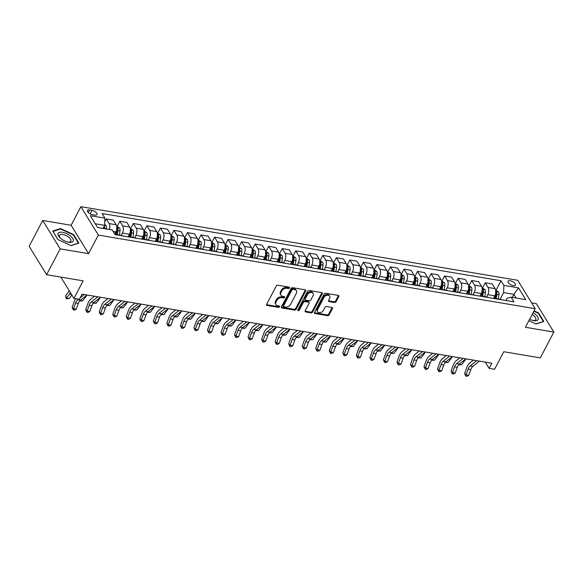 <?xml version="1.0" encoding="UTF-8"?>
<svg xmlns="http://www.w3.org/2000/svg" width="583" height="583" viewBox="0 0 583 583"><rect width="100%" height="100%" fill="white"/><g stroke="black" fill="none" stroke-linecap="round" stroke-linejoin="round"><path stroke-width="0.87" d="M289.489 287.936A0.896 0.641 148.4 0 0 289.117 287.106L277.821 285.204A1.275 0.918 148.4 0 0 276.233 286.034L266.65 304.282A1.275 0.918 148.4 0 0 267.182 305.477L278.47 307.379A0.896 0.641 148.4 0 0 279.221 305.958L277.756 305.711A4.081 2.944 148.4 0 1 275.985 304.61A4.081 2.944 148.4 0 1 276.058 301.892L276.859 300.376A4.081 2.944 148.4 0 1 281.961 297.702L283.418 297.949A0.896 0.641 148.4 0 0 284.169 296.528L282.704 296.288A4.081 2.944 148.4 0 1 280.933 295.18A4.081 2.944 148.4 0 1 281.006 292.469L281.808 290.946A4.081 2.944 148.4 0 1 286.909 288.279L288.374 288.527A0.896 0.641 148.4 0 0 289.489 287.936M280.933 295.18L280.459 294.415A4.081 2.944 148.4 0 1 280.532 291.704L281.334 290.181A4.081 2.944 148.4 0 1 286.435 287.514L287.9 287.754A0.896 0.641 148.4 0 0 289.051 287.091M266.533 304.661A1.275 0.918 148.4 0 0 266.708 304.705L278.004 306.607A0.896 0.641 148.4 0 0 279.155 305.944M275.985 304.61L275.511 303.838A4.081 2.944 148.4 0 1 275.584 301.127L276.386 299.611A4.081 2.944 148.4 0 1 281.487 296.936L282.952 297.184A0.896 0.641 148.4 0 0 284.103 296.521M510.242 280.758A4.161 1.836 27.7 0 0 508.07 281.276A4.161 1.836 27.7 0 0 509.338 283.797A4.161 1.836 27.7 0 0 513.266 285.67A4.161 1.836 27.7 0 0 515.438 285.145A4.161 1.836 27.7 0 0 514.17 282.631A4.161 1.836 27.7 0 0 510.242 280.758M334.489 302.526A1.275 0.918 148.4 0 0 336.078 301.695L338.767 296.579A1.275 0.918 148.4 0 0 338.235 295.384L325.7 293.271A1.275 0.918 148.4 0 0 324.104 294.102L314.521 312.35A1.275 0.918 148.4 0 0 315.053 313.545L327.595 315.658A1.275 0.918 148.4 0 0 329.191 314.82L332.434 308.64A1.275 0.918 148.4 0 0 331.902 307.445L326.538 306.541A1.275 0.918 148.4 0 0 324.942 307.372L323.332 310.44A3.411 2.456 148.4 0 1 320.417 312.619A3.411 2.456 148.4 0 1 317.582 311.752A3.411 2.456 148.4 0 1 317.648 309.486L323.951 297.476A3.411 2.456 148.4 0 1 326.874 295.297A3.411 2.456 148.4 0 1 329.701 296.164A3.411 2.456 148.4 0 1 329.643 298.43L328.586 300.434A1.275 0.918 148.4 0 0 329.118 301.622L334.489 302.526L334.015 301.761A1.275 0.918 148.4 0 0 335.611 300.93L338.293 295.807A1.275 0.918 148.4 0 0 338.417 295.428M60.173 248.875L88.587 253.663L71.126 225.264L42.705 220.476L60.173 248.875L46.618 274.695L83.158 280.853L73.939 298.409L79.354 299.319L82.065 294.153L491.841 363.216L489.13 368.376L494.537 369.287L503.756 351.731L540.295 357.889L553.85 332.077L536.382 303.677L531.609 302.869M88.587 253.663L98.345 235.08L535.187 308.699L525.429 327.282L553.85 332.077M305.718 291.004A1.275 0.918 148.4 0 0 305.186 289.817L292.651 287.703A1.275 0.918 148.4 0 0 291.055 288.534L281.472 306.782A1.275 0.918 148.4 0 0 282.004 307.97L294.546 310.083A1.275 0.918 148.4 0 0 296.142 309.252L305.718 291.004L305.244 290.239A1.275 0.918 148.4 0 0 305.368 289.86M309.172 290.487L321.714 292.6A1.275 0.918 148.4 0 1 322.246 293.788L312.663 312.036A1.275 0.918 148.4 0 1 311.067 312.874L305.703 311.963A1.275 0.918 148.4 0 1 305.171 310.775L309.056 303.371A1.275 0.918 148.4 0 0 308.524 302.183L304.967 301.579A1.275 0.918 148.4 0 0 303.371 302.417L299.327 310.12A0.896 0.641 148.4 0 1 297.84 309.872L307.576 291.318A1.275 0.918 148.4 0 1 309.172 290.487M46.618 274.695L29.15 246.296L42.705 220.476M92.508 214.69L94.891 215.091A4.03 1.778 27.7 0 0 96.989 214.588A4.03 1.778 27.7 0 0 95.765 212.146A4.03 1.778 27.7 0 0 91.961 210.332L89.578 209.931A4.03 1.778 27.7 0 0 87.479 210.441A4.03 1.778 27.7 0 0 88.703 212.875A4.03 1.778 27.7 0 0 92.508 214.69M98.345 235.08L80.884 206.681L517.726 280.299L535.187 308.699M496.111 290.108L501.023 280.751L102.069 213.516L104.925 218.159L90.314 215.695L97.58 227.516L112.198 229.979L115.055 234.628L514.002 301.856L511.145 297.213L507.086 298.277L505.92 300.5M501.023 280.751L503.88 285.393L518.491 287.856L525.764 299.677L511.145 297.213M71.126 225.264L80.884 206.681M485.275 362.109L489.13 368.376M60.829 277.085L73.939 298.409M104.925 218.159L104.648 225.359L103.031 228.434M104.648 225.359L95.284 223.785M512.268 297.403L513.878 294.328L503.595 292.593L500.076 299.298M482.578 287.827L485.209 282.806L492.249 283.994L495.105 288.636A5.196 2.784 99.6 0 1 494.821 295.836L493.546 298.27M485.209 282.806L488.066 287.448A5.196 2.784 99.6 0 1 487.789 294.648L486.543 297.017M469.045 285.546L471.676 280.525L478.716 281.713L481.573 286.355A5.196 2.784 99.6 0 1 481.288 293.555L480.013 295.989M471.676 280.525L474.533 285.167A5.196 2.784 99.6 0 1 474.256 292.367L473.01 294.736M455.512 283.265L458.143 278.244L465.183 279.432L468.04 284.074A5.196 2.784 99.6 0 1 467.755 291.274L466.48 293.708M458.143 278.244L461 282.886A5.196 2.784 99.6 0 1 460.723 290.094L459.477 292.455M441.98 280.984L444.61 275.963L451.65 277.151L454.507 281.793A5.196 2.784 99.6 0 1 454.223 288.993L452.947 291.434M444.61 275.963L447.467 280.605A5.196 2.784 99.6 0 1 447.19 287.813L445.944 290.174M428.447 278.703L431.077 273.682L438.117 274.87L440.974 279.512A5.196 2.784 99.6 0 1 440.69 286.712L439.414 289.153M431.077 273.682L433.934 278.324A5.196 2.784 99.6 0 1 433.657 285.532L432.411 287.893M414.914 276.422L417.545 271.401L424.584 272.589L427.441 277.231A5.196 2.784 99.6 0 1 427.157 284.431L425.882 286.872M417.545 271.401L420.401 276.05A5.196 2.784 99.6 0 1 420.124 283.251L418.878 285.612M401.381 274.141L404.012 269.12L411.051 270.308L413.908 274.95A5.196 2.784 99.6 0 1 413.624 282.15L412.349 284.591M404.012 269.12L406.868 273.77A5.196 2.784 99.6 0 1 406.591 280.97L405.345 283.331M387.848 271.86L390.479 266.839L397.519 268.027L400.375 272.669A5.196 2.784 99.6 0 1 400.091 279.869L398.816 282.31M390.479 266.839L393.336 271.489A5.196 2.784 99.6 0 1 393.059 278.689L391.812 281.05M374.315 269.579L376.946 264.558L383.986 265.746L386.842 270.388A5.196 2.784 99.6 0 1 386.558 277.595L385.283 280.029M376.946 264.558L379.803 269.208A5.196 2.784 99.6 0 1 379.526 276.408L378.28 278.769M360.782 267.298L363.413 262.277L370.453 263.465L373.309 268.107A5.196 2.784 99.6 0 1 373.025 275.314L371.75 277.748M363.413 262.277L366.27 266.927A5.196 2.784 99.6 0 1 365.993 274.127L364.747 276.488M347.249 265.017L349.88 260.003L356.92 261.184L359.777 265.826A5.196 2.784 99.6 0 1 359.492 273.033L358.217 275.468M349.88 260.003L352.737 264.646A5.196 2.784 99.6 0 1 352.46 271.846L351.214 274.207M333.716 262.736L336.347 257.722L343.387 258.903L346.244 263.552A5.196 2.784 99.6 0 1 345.959 270.752L344.684 273.187M336.347 257.722L339.204 262.365A5.196 2.784 99.6 0 1 338.927 269.565L337.681 271.926M320.184 260.455L322.814 255.441L329.854 256.622L332.711 261.271A5.196 2.784 99.6 0 1 332.427 268.471L331.151 270.906M322.814 255.441L325.671 260.084A5.196 2.784 99.6 0 1 325.394 267.284L324.148 269.645M306.651 258.174L309.281 253.16L316.321 254.341L319.178 258.99A5.196 2.784 99.6 0 1 318.894 266.191L317.618 268.625M309.281 253.16L312.138 257.803A5.196 2.784 99.6 0 1 311.861 265.003L310.615 267.364M293.111 255.893L295.749 250.879L302.788 252.06L305.645 256.709A5.196 2.784 99.6 0 1 305.361 263.91L304.086 266.344M295.749 250.879L298.605 255.522A5.196 2.784 99.6 0 1 298.328 262.722L297.082 265.083M279.578 253.62L282.216 248.598L289.255 249.779L292.112 254.428A5.196 2.784 99.6 0 1 291.828 261.629L290.553 264.063M282.216 248.598L285.072 253.241A5.196 2.784 99.6 0 1 284.796 260.441L283.549 262.802M266.045 251.339L268.683 246.317L275.723 247.505L278.579 252.148A5.196 2.784 99.6 0 1 278.295 259.348L277.02 261.782M268.683 246.317L271.54 250.96A5.196 2.784 99.6 0 1 271.263 258.16L270.016 260.521M252.512 249.058L255.15 244.037L262.19 245.224L265.046 249.867A5.196 2.784 99.6 0 1 264.762 257.067L263.487 259.501M255.15 244.037L258.007 248.679A5.196 2.784 99.6 0 1 257.73 255.879L256.484 258.24M238.979 246.777L241.617 241.756L248.657 242.943L251.513 247.586A5.196 2.784 99.6 0 1 251.229 254.786L249.954 257.22M241.617 241.756L244.474 246.398A5.196 2.784 99.6 0 1 244.197 253.598L242.951 255.959M225.446 244.496L228.084 239.475L235.124 240.662L237.981 245.305A5.196 2.784 99.6 0 1 237.696 252.505L236.421 254.939M228.084 239.475L230.941 244.117A5.196 2.784 99.6 0 1 230.664 251.317L229.418 253.685M211.913 242.215L214.551 237.194L221.591 238.381L224.448 243.024A5.196 2.784 99.6 0 1 224.164 250.224L222.888 252.658M214.551 237.194L217.408 241.836A5.196 2.784 99.6 0 1 217.131 249.036L215.885 251.404M198.38 239.934L201.018 234.913L208.058 236.1L210.915 240.743A5.196 2.784 99.6 0 1 210.631 247.943L209.355 250.377M201.018 234.913L203.875 239.555A5.196 2.784 99.6 0 1 203.598 246.755L202.352 249.123M184.847 237.653L187.486 232.632L194.525 233.819L197.382 238.462A5.196 2.784 99.6 0 1 197.098 245.662L195.822 248.096M187.486 232.632L190.342 237.274A5.196 2.784 99.6 0 1 190.065 244.474L188.819 246.842M171.315 235.372L173.953 230.351L180.992 231.538L183.849 236.181A5.196 2.784 99.6 0 1 183.565 243.381L182.29 245.815M173.953 230.351L176.809 234.993A5.196 2.784 99.6 0 1 176.532 242.193L175.286 244.561M157.782 233.091L160.42 228.07L167.459 229.257L170.316 233.9A5.196 2.784 99.6 0 1 170.032 241.1L168.757 243.534M160.42 228.07L163.276 232.712A5.196 2.784 99.6 0 1 163 239.919L161.753 242.28M144.249 230.81L146.887 225.789L153.927 226.976L156.783 231.619A5.196 2.784 99.6 0 1 156.499 238.819L155.224 241.26M146.887 225.789L149.744 230.431A5.196 2.784 99.6 0 1 149.467 237.638L148.22 239.999M130.716 228.529L133.354 223.508L140.394 224.695L143.25 229.338A5.196 2.784 99.6 0 1 142.966 236.538L141.691 238.979M133.354 223.508L136.211 228.15A5.196 2.784 99.6 0 1 135.934 235.357L134.688 237.718M117.183 226.248L119.821 221.227L126.861 222.415L129.718 227.057A5.196 2.784 99.6 0 1 129.433 234.257L128.158 236.698M119.821 221.227L122.678 225.876A5.196 2.784 99.6 0 1 122.401 233.076L121.155 235.437M104.787 221.817L106.288 218.946L113.328 220.134L116.185 224.776A5.196 2.784 99.6 0 1 115.9 231.976L114.764 234.155M516.174 298.066L513.878 294.328L518.491 287.856M106.288 218.946L109.145 223.595A5.196 2.784 99.6 0 1 109.4 229.513M114.909 234.395A5.196 2.784 99.6 0 1 115.106 234.417A5.196 2.784 99.6 0 1 115.849 234.76M115.106 234.417L122.146 235.605A5.196 2.784 99.6 0 1 122.889 235.947M127.83 236.778A5.196 2.784 99.6 0 1 128.639 236.698A5.196 2.784 99.6 0 1 129.382 237.041M128.639 236.698L135.679 237.886A5.196 2.784 99.6 0 1 136.422 238.228M141.363 239.059A5.196 2.784 99.6 0 1 142.172 238.979A5.196 2.784 99.6 0 1 142.915 239.321M142.172 238.979L149.212 240.167A5.196 2.784 99.6 0 1 149.955 240.509M154.896 241.34A5.196 2.784 99.6 0 1 155.705 241.26A5.196 2.784 99.6 0 1 156.448 241.602M155.705 241.26L162.744 242.448A5.196 2.784 99.6 0 1 163.488 242.79M168.429 243.621A5.196 2.784 99.6 0 1 169.238 243.541A5.196 2.784 99.6 0 1 169.988 243.883M169.238 243.541L176.277 244.729A5.196 2.784 99.6 0 1 177.021 245.071M181.962 245.902A5.196 2.784 99.6 0 1 182.77 245.822A5.196 2.784 99.6 0 1 183.521 246.164M182.77 245.822L189.81 247.01A5.196 2.784 99.6 0 1 190.554 247.352M195.494 248.183A5.196 2.784 99.6 0 1 196.303 248.103A5.196 2.784 99.6 0 1 197.054 248.445M196.303 248.103L203.343 249.291A5.196 2.784 99.6 0 1 204.086 249.626M209.027 250.464A5.196 2.784 99.6 0 1 209.836 250.384A5.196 2.784 99.6 0 1 210.587 250.726M209.836 250.384L216.876 251.564A5.196 2.784 99.6 0 1 217.619 251.907M222.56 252.745A5.196 2.784 99.6 0 1 223.369 252.665A5.196 2.784 99.6 0 1 224.12 253.007M223.369 252.665L230.409 253.845A5.196 2.784 99.6 0 1 231.152 254.188M236.093 255.026A5.196 2.784 99.6 0 1 236.909 254.946A5.196 2.784 99.6 0 1 237.653 255.288M236.909 254.946L243.942 256.126A5.196 2.784 99.6 0 1 244.685 256.469M249.626 257.307A5.196 2.784 99.6 0 1 250.442 257.227A5.196 2.784 99.6 0 1 251.186 257.569M250.442 257.227L257.475 258.407A5.196 2.784 99.6 0 1 258.218 258.75M263.159 259.588A5.196 2.784 99.6 0 1 263.975 259.508A5.196 2.784 99.6 0 1 264.718 259.85M263.975 259.508L271.008 260.688A5.196 2.784 99.6 0 1 271.751 261.031M276.692 261.862A5.196 2.784 99.6 0 1 277.508 261.789A5.196 2.784 99.6 0 1 278.251 262.124M277.508 261.789L284.54 262.969A5.196 2.784 99.6 0 1 285.284 263.312M290.225 264.143A5.196 2.784 99.6 0 1 291.041 264.063A5.196 2.784 99.6 0 1 291.784 264.405M291.041 264.063L298.073 265.25A5.196 2.784 99.6 0 1 298.817 265.593M303.758 266.424A5.196 2.784 99.6 0 1 304.574 266.344A5.196 2.784 99.6 0 1 305.317 266.686M304.574 266.344L311.606 267.531A5.196 2.784 99.6 0 1 312.35 267.874M317.29 268.705A5.196 2.784 99.6 0 1 318.107 268.625A5.196 2.784 99.6 0 1 318.85 268.967M318.107 268.625L325.139 269.812A5.196 2.784 99.6 0 1 325.882 270.155M330.823 270.986A5.196 2.784 99.6 0 1 331.64 270.906A5.196 2.784 99.6 0 1 332.383 271.248M331.64 270.906L338.672 272.093A5.196 2.784 99.6 0 1 339.415 272.436M344.356 273.267A5.196 2.784 99.6 0 1 345.172 273.187A5.196 2.784 99.6 0 1 345.916 273.529M345.172 273.187L352.205 274.374A5.196 2.784 99.6 0 1 352.948 274.717M357.889 275.548A5.196 2.784 99.6 0 1 358.705 275.468A5.196 2.784 99.6 0 1 359.449 275.81M358.705 275.468L365.738 276.655A5.196 2.784 99.6 0 1 366.481 276.998M371.422 277.829A5.196 2.784 99.6 0 1 372.238 277.748A5.196 2.784 99.6 0 1 372.982 278.091M372.238 277.748L379.271 278.936A5.196 2.784 99.6 0 1 380.014 279.279M384.955 280.11A5.196 2.784 99.6 0 1 385.771 280.029A5.196 2.784 99.6 0 1 386.514 280.372M385.771 280.029L392.804 281.217A5.196 2.784 99.6 0 1 393.547 281.56M398.488 282.391A5.196 2.784 99.6 0 1 399.304 282.31A5.196 2.784 99.6 0 1 400.047 282.653M399.304 282.31L406.336 283.498A5.196 2.784 99.6 0 1 407.08 283.841M412.021 284.672A5.196 2.784 99.6 0 1 412.837 284.591A5.196 2.784 99.6 0 1 413.58 284.934M412.837 284.591L419.869 285.779A5.196 2.784 99.6 0 1 420.613 286.122M425.554 286.953A5.196 2.784 99.6 0 1 426.37 286.872A5.196 2.784 99.6 0 1 427.113 287.215M426.37 286.872L433.402 288.06A5.196 2.784 99.6 0 1 434.146 288.403M439.086 289.234A5.196 2.784 99.6 0 1 439.903 289.153A5.196 2.784 99.6 0 1 440.646 289.496M439.903 289.153L446.935 290.341A5.196 2.784 99.6 0 1 447.678 290.684M452.619 291.515A5.196 2.784 99.6 0 1 453.436 291.434A5.196 2.784 99.6 0 1 454.179 291.777M453.436 291.434L460.468 292.622A5.196 2.784 99.6 0 1 461.211 292.965M466.152 293.796A5.196 2.784 99.6 0 1 466.968 293.715A5.196 2.784 99.6 0 1 467.712 294.058M466.968 293.715L474.001 294.903A5.196 2.784 99.6 0 1 474.744 295.246M479.685 296.077A5.196 2.784 99.6 0 1 480.501 295.996A5.196 2.784 99.6 0 1 481.245 296.339M480.501 295.996L487.534 297.184A5.196 2.784 99.6 0 1 488.277 297.527M493.218 298.358A5.196 2.784 99.6 0 1 494.034 298.277A5.196 2.784 99.6 0 1 494.778 298.62M494.034 298.277L501.067 299.465A5.196 2.784 99.6 0 1 501.81 299.8M503.595 292.593L503.88 285.393M71.039 245.647L78.858 243.133L73.596 234.577L60.523 228.543L52.703 231.057L57.965 239.613L71.039 245.647M528.883 320.708L536.032 324.01L543.852 321.495L538.59 312.94L534.057 310.848M60.209 229.134L60.523 228.543M73.356 235.036L73.596 234.577M538.349 313.406L538.59 312.94M281.356 307.161A1.275 0.918 148.4 0 0 281.531 307.205L294.072 309.318A1.275 0.918 148.4 0 0 295.668 308.487L305.244 290.239M293.074 289.314A0.896 0.641 148.4 0 0 291.959 289.904L283.549 305.915A0.896 0.641 148.4 0 0 283.921 306.753L285.459 307.008A4.081 2.944 148.4 0 0 290.567 304.341L296.31 293.395A4.081 2.944 148.4 0 0 296.39 290.684A4.081 2.944 148.4 0 0 294.612 289.576L293.074 289.314L292.6 288.549A0.896 0.641 148.4 0 0 291.485 289.132L291.959 289.904M283.535 306.512L283.061 305.74A0.896 0.641 148.4 0 1 283.076 305.149L291.485 289.132M296.39 290.684L295.916 289.911A4.081 2.944 148.4 0 0 294.138 288.811L294.612 289.576M292.6 288.549L294.138 288.811M305.055 311.154A1.275 0.918 148.4 0 0 305.23 311.198L310.601 312.102A1.275 0.918 148.4 0 0 312.189 311.271L321.772 293.023A1.275 0.918 148.4 0 0 321.889 292.644M309.085 302.526L308.611 301.761A1.275 0.918 148.4 0 0 308.057 301.411L304.494 300.813A1.275 0.918 148.4 0 0 302.898 301.651L298.853 309.354L299.327 310.12M297.804 309.945A0.896 0.641 148.4 0 0 298.853 309.354M313.086 295.698A3.411 2.456 148.4 0 0 313.151 293.431A3.411 2.456 148.4 0 0 310.324 292.564A3.411 2.456 148.4 0 0 307.401 294.736L305.179 298.97A1.275 0.918 148.4 0 0 305.711 300.165L309.274 300.762A1.275 0.918 148.4 0 0 310.87 299.932L313.086 295.698M313.151 293.431L312.677 292.659A3.411 2.456 148.4 0 0 309.85 291.791A3.411 2.456 148.4 0 0 306.935 293.97L307.401 294.736M305.157 299.815L304.683 299.05A1.275 0.918 148.4 0 1 304.712 298.204L306.935 293.97M328.469 300.813A1.275 0.918 148.4 0 0 328.644 300.857L334.015 301.761M329.701 296.164L329.235 295.399A3.411 2.456 148.4 0 0 326.4 294.524A3.411 2.456 148.4 0 0 323.485 296.703L323.951 297.476M317.582 311.752L317.116 310.979A3.411 2.456 148.4 0 1 317.174 308.713L323.485 296.703M314.405 312.728A1.275 0.918 148.4 0 0 314.58 312.772L327.121 314.886A1.275 0.918 148.4 0 0 328.717 314.055L331.96 307.868A1.275 0.918 148.4 0 0 332.084 307.496M104.678 224.55L106.106 225.759A3.447 1.844 99.6 0 1 106.478 228.653L106.427 229.01M104.372 228.66L104.423 228.31A3.447 1.844 -80.4 0 0 104.335 226.117L104.299 226.015M104.335 226.117L103.555 227.603A1.756 0.94 99.6 0 1 103.526 228.208L103.475 228.514M69.253 290.786A6.5 3.476 99.6 0 1 68.692 291.646L65.595 295.734L66.447 298.175L69.545 294.087A9.743 5.218 -80.4 0 0 70.434 292.702M66.178 298.671L66.447 298.175L69.151 298.634L66.178 298.671L65.595 295.734M69.151 298.634L71.869 295.042M86.991 294.983L80.432 300.223A6.5 3.476 -80.4 0 0 78.362 303.422L76.293 309.179L73.582 308.72L73.407 310.003L72.132 307.423L74.201 301.673A9.743 5.218 99.6 0 1 75.673 298.7M78.472 299.166L77.728 299.764A6.5 3.476 -80.4 0 0 75.652 302.971L73.582 308.72L72.132 307.423M76.293 309.179L74.493 310.185L73.407 310.003M84.28 294.532L80.119 297.855M116.717 226.168L119.639 228.04A3.447 1.844 99.6 0 1 120.011 230.934L119.377 235.138M116.724 229.534A3.447 1.844 99.6 0 1 116.658 230.372L116.024 234.57M117.321 234.789L117.955 230.591A3.447 1.844 -80.4 0 0 117.868 228.398C117.161 227.559 116.731 227.487 116.571 228.179M117.868 228.398L117.088 229.877A1.756 0.94 99.6 0 1 117.059 230.489L116.425 234.643M79.711 300.952L82.684 300.915L85.781 296.827A9.743 5.218 -80.4 0 0 86.852 295.093M80.133 300.485L82.684 300.915M130.249 228.449L133.172 230.321A3.447 1.844 99.6 0 1 133.543 233.215L132.909 237.419M130.257 231.815A3.447 1.844 99.6 0 1 130.191 232.653L129.557 236.851M130.854 237.07L131.488 232.872A3.447 1.844 -80.4 0 0 131.401 230.679C130.694 229.84 130.264 229.768 130.104 230.453M131.401 230.679L130.621 232.158A1.756 0.94 99.6 0 1 130.592 232.77L129.958 236.924M93.244 303.233L96.217 303.196L99.314 299.108A9.743 5.218 -80.4 0 0 100.385 297.374M93.666 302.766L96.217 303.196M143.782 230.73L146.705 232.602A3.447 1.844 99.6 0 1 147.076 235.496L146.442 239.7M143.79 234.096A3.447 1.844 99.6 0 1 143.724 234.934L143.09 239.132M144.387 239.351L145.021 235.153A3.447 1.844 -80.4 0 0 144.934 232.952C144.227 232.121 143.797 232.049 143.637 232.734M144.934 232.952L144.154 234.439A1.756 0.94 99.6 0 1 144.125 235.051L143.491 239.198M107.199 305.047L109.75 305.477L106.776 305.507M109.75 305.477L112.847 301.389A9.743 5.218 -80.4 0 0 113.918 299.655M100.524 297.264L93.965 302.504A6.5 3.476 -80.4 0 0 91.895 305.703L89.826 311.46L87.115 311.001L86.94 312.284L85.665 309.704L87.734 303.954A9.743 5.218 99.6 0 1 90.839 299.152L94.475 296.244M97.813 296.813L91.261 302.045A6.5 3.476 -80.4 0 0 89.184 305.252L87.115 311.001L85.665 309.704M89.826 311.46L88.026 312.466L86.94 312.284M114.057 299.545L107.498 304.785A6.5 3.476 -80.4 0 0 105.428 307.984L103.359 313.741L100.648 313.282L100.473 314.565L99.197 311.985L101.267 306.235A9.743 5.218 99.6 0 1 104.372 301.433L108.008 298.525M111.346 299.094L104.794 304.326A6.5 3.476 -80.4 0 0 102.717 307.533L100.648 313.282L99.197 311.985M103.359 313.741L101.559 314.747L100.473 314.565M127.59 301.826L121.031 307.066A6.5 3.476 -80.4 0 0 118.961 310.265L116.892 316.022L114.181 315.563L114.006 316.846L112.73 314.266L114.8 308.509A9.743 5.218 99.6 0 1 117.904 303.714L121.541 300.806M124.879 301.375L118.327 306.607A6.5 3.476 -80.4 0 0 116.25 309.806L114.181 315.563L112.73 314.266M116.892 316.022L115.091 317.028L114.006 316.846M157.315 233.011L160.238 234.883A3.447 1.844 99.6 0 1 160.609 237.777L159.975 241.981M157.323 236.377A3.447 1.844 99.6 0 1 157.257 237.215L156.623 241.413M157.92 241.632L158.554 237.434A3.447 1.844 -80.4 0 0 158.467 235.233C157.76 234.402 157.33 234.33 157.17 235.015M158.467 235.233L157.687 236.72A1.756 0.94 99.6 0 1 157.658 237.332L157.024 241.479M120.309 307.795L123.283 307.758L126.38 303.67A9.743 5.218 -80.4 0 0 127.451 301.936M120.732 307.328L123.283 307.758M141.122 304.107L134.564 309.347A6.5 3.476 -80.4 0 0 132.494 312.546L130.424 318.303L127.713 317.844L127.539 319.127L126.263 316.547L128.333 310.79A9.743 5.218 99.6 0 1 131.437 305.995L135.074 303.087M138.411 303.648L131.86 308.888A6.5 3.476 -80.4 0 0 129.783 312.087L127.713 317.844L126.263 316.547M130.424 318.303L128.624 319.309L127.539 319.127M70.237 235.831A8.446 3.724 27.7 0 0 59.845 232.296A8.446 3.724 27.7 0 0 60.275 238.046A8.446 3.724 27.7 0 0 61.113 238.768A8.446 3.724 27.7 0 0 68.124 242.171A8.446 3.724 27.7 0 0 73.254 240.976A8.446 3.724 27.7 0 0 70.237 235.831M67.533 242.025A6.398 2.82 27.7 0 0 70.842 241.216A6.398 2.82 27.7 0 0 68.634 237.128A6.398 2.82 27.7 0 0 59.517 235.27A6.398 2.82 27.7 0 0 60.727 238.454M58.045 239.642L53.002 231.451L60.574 229.01L73.247 234.862L78.341 243.147L70.856 245.56M529.619 319.309A8.446 3.724 27.7 0 0 533.117 320.533A8.446 3.724 27.7 0 0 533.729 320.65A8.446 3.724 27.7 0 0 538.335 318.551A8.446 3.724 27.7 0 0 533.066 312.736M532.527 320.388A6.398 2.82 27.7 0 0 535.835 319.579A6.398 2.82 27.7 0 0 532.155 314.485M533.868 311.213L538.24 313.224L543.334 321.51L535.843 323.922M170.848 235.292L173.77 237.164A3.447 1.844 99.6 0 1 174.142 240.058L173.508 244.262M170.855 238.658A3.447 1.844 99.6 0 1 170.79 239.489L170.156 243.694M171.453 243.913L172.087 239.715A3.447 1.844 -80.4 0 0 172 237.514C171.293 236.683 170.863 236.611 170.702 237.296M172 237.514L171.22 239.001A1.756 0.94 99.6 0 1 171.191 239.613L170.557 243.76M134.265 309.609L136.816 310.039L133.85 310.061M136.816 310.039L139.913 305.951A9.743 5.218 -80.4 0 0 140.984 304.217M184.381 237.572L187.303 239.438A3.447 1.844 99.6 0 1 187.675 242.339L187.041 246.543M184.388 240.939A3.447 1.844 99.6 0 1 184.323 241.77L183.689 245.975M184.986 246.194L185.62 241.989A3.447 1.844 -80.4 0 0 185.532 239.795C184.826 238.964 184.396 238.892 184.235 239.577M185.532 239.795L184.753 241.282A1.756 0.94 99.6 0 1 184.724 241.894L184.09 246.041M147.375 312.35L150.348 312.32L153.446 308.232A9.743 5.218 -80.4 0 0 154.517 306.498M147.798 311.89L150.348 312.32M197.914 239.853L200.836 241.719A3.447 1.844 99.6 0 1 201.208 244.62L200.574 248.817M197.921 243.22A3.447 1.844 99.6 0 1 197.856 244.051L197.222 248.256M198.519 248.475L199.153 244.27A3.447 1.844 -80.4 0 0 199.065 242.076C198.358 241.245 197.929 241.173 197.768 241.858M199.065 242.076L198.286 243.563A1.756 0.94 99.6 0 1 198.256 244.175L197.622 248.322M161.331 314.171L163.881 314.601L160.915 314.616M163.881 314.601L166.978 310.513A9.743 5.218 -80.4 0 0 168.05 308.779M211.447 242.134L214.369 244A3.447 1.844 99.6 0 1 214.741 246.901L214.107 251.098M211.454 245.501A3.447 1.844 99.6 0 1 211.389 246.332L210.755 250.537M212.052 250.756L212.686 246.551A3.447 1.844 -80.4 0 0 212.598 244.357C211.891 243.526 211.461 243.454 211.301 244.139M212.598 244.357L211.818 245.844A1.756 0.94 99.6 0 1 211.789 246.456L211.155 250.603M174.864 316.452L177.414 316.882L174.448 316.897M177.414 316.882L180.511 312.794A9.743 5.218 -80.4 0 0 181.583 311.06M224.98 244.415L227.902 246.281A3.447 1.844 99.6 0 1 228.274 249.181L227.64 253.379M224.987 247.782A3.447 1.844 99.6 0 1 224.921 248.613L224.287 252.818M225.585 253.037L226.219 248.832A3.447 1.844 -80.4 0 0 226.131 246.638C225.424 245.807 224.994 245.734 224.834 246.42M226.131 246.638L225.351 248.125A1.756 0.94 99.6 0 1 225.322 248.737L224.688 252.884M187.974 319.192L190.947 319.163L194.044 315.075A9.743 5.218 -80.4 0 0 195.116 313.341M188.396 318.733L190.947 319.163M154.655 306.388L148.097 311.628A6.5 3.476 -80.4 0 0 146.027 314.827L143.957 320.584L141.246 320.125L141.071 321.408L139.796 318.828L141.866 313.071A9.743 5.218 99.6 0 1 144.97 308.276L148.607 305.368M151.944 305.929L145.393 311.169A6.5 3.476 -80.4 0 0 143.316 314.368L141.246 320.125L139.796 318.828M143.957 320.584L142.157 321.59L141.071 321.408M168.188 308.669L161.629 313.909A6.5 3.476 -80.4 0 0 159.56 317.108L157.49 322.865L154.779 322.406L154.604 323.689L153.329 321.109L155.399 315.352A9.743 5.218 99.6 0 1 158.503 310.55L162.14 307.649M165.477 308.21L158.926 313.45A6.5 3.476 -80.4 0 0 156.849 316.649L154.779 322.406L153.329 321.109M157.49 322.865L155.69 323.871L154.604 323.689M181.721 310.95L175.162 316.19A6.5 3.476 -80.4 0 0 173.093 319.389L171.023 325.146L168.312 324.687L168.137 325.963L166.862 323.39L168.932 317.633A9.743 5.218 99.6 0 1 172.036 312.831L175.672 309.93M179.01 310.491L172.459 315.731A6.5 3.476 -80.4 0 0 170.382 318.93L168.312 324.687L166.862 323.39M171.023 325.146L169.223 326.145L168.137 325.963M195.254 313.231L188.695 318.471A6.5 3.476 -80.4 0 0 186.626 321.67L184.556 327.427L181.845 326.968L181.67 328.244L180.395 325.671L182.464 319.914A9.743 5.218 99.6 0 1 185.569 315.111L189.205 312.211M192.543 312.772L185.992 318.012A6.5 3.476 -80.4 0 0 183.915 321.211L181.845 326.968L180.395 325.671M184.556 327.427L182.756 328.426L181.67 328.244M208.787 315.512L202.228 320.752A6.5 3.476 -80.4 0 0 200.158 323.951L198.089 329.708L195.378 329.249L195.203 330.525L193.928 327.952L195.997 322.195A9.743 5.218 99.6 0 1 199.102 317.392L202.738 314.492M206.076 315.053L199.524 320.293A6.5 3.476 -80.4 0 0 197.448 323.492L195.378 329.249L193.928 327.952M198.089 329.708L196.289 330.707L195.203 330.525M238.513 246.696L241.435 248.562A3.447 1.844 99.6 0 1 241.807 251.462L241.173 255.66M238.52 250.063A3.447 1.844 99.6 0 1 238.454 250.894L237.82 255.099M239.117 255.318L239.751 251.113A3.447 1.844 -80.4 0 0 239.664 248.919C238.957 248.088 238.527 248.015 238.367 248.701M239.664 248.919L238.884 250.406A1.756 0.94 99.6 0 1 238.855 251.018L238.221 255.165M201.929 321.014L204.48 321.444L201.514 321.459M204.48 321.444L207.577 317.356A9.743 5.218 -80.4 0 0 208.648 315.622M222.32 317.793L215.761 323.033A6.5 3.476 -80.4 0 0 213.691 326.232L211.622 331.989L208.911 331.53L208.736 332.806L207.461 330.233L209.53 324.476A9.743 5.218 99.6 0 1 212.635 319.673L216.271 316.773M219.609 317.334L213.057 322.574A6.5 3.476 -80.4 0 0 210.98 325.773L208.911 331.53L207.461 330.233M211.622 331.989L209.822 332.988L208.736 332.806M252.045 248.977L254.968 250.843A3.447 1.844 99.6 0 1 255.339 253.743L254.705 257.941M252.053 252.337A3.447 1.844 99.6 0 1 251.987 253.175L251.353 257.38M252.65 257.599L253.284 253.394A3.447 1.844 -80.4 0 0 253.197 251.2C252.49 250.369 252.06 250.296 251.9 250.981M253.197 251.2L252.417 252.687A1.756 0.94 99.6 0 1 252.388 253.299L251.754 257.446M215.04 323.754L218.013 323.725L221.11 319.637A9.743 5.218 -80.4 0 0 222.181 317.903M215.462 323.295L218.013 323.725M235.853 320.074L229.294 325.307A6.5 3.476 -80.4 0 0 227.224 328.513L225.155 334.263L222.444 333.811L222.269 335.087L220.993 332.514L223.063 326.757A9.743 5.218 99.6 0 1 226.168 321.954L229.804 319.054M233.142 319.615L226.59 324.855A6.5 3.476 -80.4 0 0 224.513 328.054L222.444 333.811L220.993 332.514M225.155 334.263L223.355 335.269L222.269 335.087M265.578 251.258L268.501 253.124A3.447 1.844 99.6 0 1 268.872 256.024L268.238 260.222M265.586 254.618A3.447 1.844 99.6 0 1 265.52 255.456L264.886 259.661M266.183 259.88L266.817 255.675A3.447 1.844 -80.4 0 0 266.73 253.481C266.023 252.65 265.593 252.577 265.433 253.262M266.73 253.481L265.95 254.968A1.756 0.94 99.6 0 1 265.921 255.58L265.287 259.726M228.995 325.569L231.546 325.999L228.58 326.021M231.546 325.999L234.643 321.918A9.743 5.218 -80.4 0 0 235.714 320.184M249.386 322.355L242.827 327.588A6.5 3.476 -80.4 0 0 240.757 330.794L238.687 336.544L235.977 336.092L235.802 337.368L234.526 334.795L236.596 329.038A9.743 5.218 99.6 0 1 239.7 324.235L243.337 321.335M246.675 321.896L240.123 327.136A6.5 3.476 -80.4 0 0 238.046 330.335L235.977 336.092L234.526 334.795M238.687 336.544L236.887 337.55L235.802 337.368M279.111 253.539L282.034 255.405A3.447 1.844 99.6 0 1 282.405 258.305L281.771 262.503M279.119 256.899A3.447 1.844 99.6 0 1 279.053 257.737L278.419 261.942M279.716 262.161L280.35 257.956A3.447 1.844 -80.4 0 0 280.263 255.762C279.556 254.931 279.126 254.858 278.966 255.543M280.263 255.762L279.483 257.249A1.756 0.94 99.6 0 1 279.454 257.861L278.82 262.007M242.528 327.85L245.079 328.28L242.113 328.302M245.079 328.28L248.176 324.192A9.743 5.218 -80.4 0 0 249.247 322.465M262.918 324.636L256.36 329.869A6.5 3.476 -80.4 0 0 254.29 333.075L252.22 338.825L249.509 338.373L249.335 339.649L248.059 337.076L250.129 331.319A9.743 5.218 99.6 0 1 253.233 326.516L256.87 323.616M260.207 324.177L253.656 329.417A6.5 3.476 -80.4 0 0 251.579 332.616L249.509 338.373L248.059 337.076M252.22 338.825L250.42 339.831L249.335 339.649M292.644 255.82L295.566 257.686A3.447 1.844 99.6 0 1 295.938 260.586L295.304 264.784M292.651 259.18A3.447 1.844 99.6 0 1 292.586 260.018L291.952 264.223M293.249 264.442L293.883 260.237A3.447 1.844 -80.4 0 0 293.796 258.043C293.089 257.212 292.659 257.139 292.498 257.824M293.796 258.043L293.016 259.53A1.756 0.94 99.6 0 1 292.987 260.142L292.353 264.288M255.638 330.597L258.612 330.561L261.709 326.473A9.743 5.218 -80.4 0 0 262.78 324.738M256.061 330.131L258.612 330.561M276.451 326.917L269.893 332.15A6.5 3.476 -80.4 0 0 267.823 335.356L265.753 341.106L263.042 340.654L262.867 341.93L261.592 339.357L263.662 333.6A9.743 5.218 99.6 0 1 266.766 328.797L270.403 325.897M273.74 326.458L267.189 331.698A6.5 3.476 -80.4 0 0 265.112 334.897L263.042 340.654L261.592 339.357M265.753 341.106L263.953 342.112L262.867 341.93M306.177 258.101L309.099 259.967A3.447 1.844 99.6 0 1 309.471 262.867L308.837 267.065M306.184 261.461A3.447 1.844 99.6 0 1 306.119 262.299L305.485 266.497M306.782 266.723L307.416 262.518A3.447 1.844 -80.4 0 0 307.328 260.324C306.622 259.493 306.192 259.42 306.031 260.105M307.328 260.324L306.549 261.811A1.756 0.94 99.6 0 1 306.52 262.423L305.886 266.569M269.594 332.412L272.144 332.842L269.178 332.864M272.144 332.842L275.242 328.754A9.743 5.218 -80.4 0 0 276.313 327.019M289.984 329.198L283.425 334.431A6.5 3.476 -80.4 0 0 281.356 337.637L279.286 343.387L276.575 342.935L276.4 344.21L275.125 341.638L277.195 335.881A9.743 5.218 99.6 0 1 280.299 331.078L283.936 328.178M287.273 328.739L280.722 333.979A6.5 3.476 -80.4 0 0 278.645 337.178L276.575 342.935L275.125 341.638M279.286 343.387L277.486 344.393L276.4 344.21M319.71 260.382L322.632 262.248A3.447 1.844 99.6 0 1 323.004 265.148L322.37 269.346M319.717 263.742A3.447 1.844 99.6 0 1 319.652 264.58L319.018 268.778M320.315 268.996L320.949 264.799A3.447 1.844 -80.4 0 0 320.861 262.605C320.154 261.774 319.724 261.701 319.564 262.386M320.861 262.605L320.082 264.092A1.756 0.94 99.6 0 1 320.052 264.704L319.418 268.85M282.704 335.159L285.677 335.123L288.774 331.035A9.743 5.218 -80.4 0 0 289.846 329.3M283.127 334.693L285.677 335.123M333.243 262.663L336.165 264.529A3.447 1.844 99.6 0 1 336.537 267.429L335.903 271.627M333.25 266.023A3.447 1.844 99.6 0 1 333.185 266.861L332.55 271.059M333.848 271.277L334.482 267.08A3.447 1.844 -80.4 0 0 334.394 264.886C333.687 264.048 333.257 263.975 333.097 264.667M334.394 264.886L333.614 266.373A1.756 0.94 99.6 0 1 333.585 266.985L332.951 271.131M296.66 336.974L299.21 337.404L296.244 337.426M299.21 337.404L302.307 333.316A9.743 5.218 -80.4 0 0 303.379 331.581M346.776 264.937L349.698 266.81A3.447 1.844 99.6 0 1 350.07 269.703L349.436 273.908M346.783 268.304A3.447 1.844 99.6 0 1 346.717 269.142L346.083 273.34M347.381 273.558L348.015 269.361A3.447 1.844 -80.4 0 0 347.927 267.167C347.22 266.329 346.79 266.256 346.63 266.948M347.927 267.167L347.147 268.654A1.756 0.94 99.6 0 1 347.118 269.259L346.484 273.412M310.192 339.255L312.743 339.685L309.777 339.707M312.743 339.685L315.84 335.597A9.743 5.218 -80.4 0 0 316.912 333.862M360.309 267.218L363.231 269.091A3.447 1.844 99.6 0 1 363.603 271.984L362.969 276.189M360.316 270.585A3.447 1.844 99.6 0 1 360.25 271.423L359.616 275.621M360.913 275.839L361.547 271.642A3.447 1.844 -80.4 0 0 361.46 269.448C360.753 268.61 360.323 268.537 360.163 269.229M361.46 269.448L360.68 270.935A1.756 0.94 99.6 0 1 360.651 271.54L360.017 275.693M323.303 342.002L326.276 341.966L329.373 337.878A9.743 5.218 -80.4 0 0 330.444 336.143M323.725 341.536L326.276 341.966M373.841 269.499L376.764 271.372A3.447 1.844 99.6 0 1 377.135 274.265L376.501 278.47M373.849 272.866A3.447 1.844 99.6 0 1 373.783 273.704L373.149 277.902M374.446 278.12L375.08 273.923A3.447 1.844 -80.4 0 0 374.993 271.729C374.286 270.891 373.856 270.818 373.696 271.51M374.993 271.729L374.213 273.216A1.756 0.94 99.6 0 1 374.184 273.821L373.55 277.974M336.836 344.283L339.809 344.247L342.906 340.159A9.743 5.218 -80.4 0 0 343.977 338.424M337.258 343.817L339.809 344.247M387.374 271.78L390.297 273.653A3.447 1.844 99.6 0 1 390.668 276.546L390.034 280.751M387.382 275.147A3.447 1.844 99.6 0 1 387.316 275.985L386.682 280.183M387.979 280.401L388.613 276.204A3.447 1.844 -80.4 0 0 388.526 274.01C387.819 273.172 387.389 273.099 387.229 273.791M388.526 274.01L387.746 275.497A1.756 0.94 99.6 0 1 387.717 276.102L387.083 280.255M350.368 346.564L353.342 346.528L356.439 342.44A9.743 5.218 -80.4 0 0 357.51 340.705M350.791 346.098L353.342 346.528M400.907 274.061L403.83 275.934A3.447 1.844 99.6 0 1 404.201 278.827L403.567 283.032M400.915 277.428A3.447 1.844 99.6 0 1 400.849 278.266L400.215 282.464M401.512 282.682L402.146 278.485A3.447 1.844 -80.4 0 0 402.059 276.291C401.352 275.453 400.922 275.38 400.761 276.072M402.059 276.291L401.279 277.778A1.756 0.94 99.6 0 1 401.25 278.382L400.616 282.536M364.324 348.379L366.875 348.809L363.909 348.831M366.875 348.809L369.972 344.721A9.743 5.218 -80.4 0 0 371.043 342.986M414.44 276.342L417.362 278.215A3.447 1.844 99.6 0 1 417.734 281.108L417.1 285.313M414.447 279.709A3.447 1.844 99.6 0 1 414.382 280.547L413.748 284.744M415.045 284.963L415.679 280.766A3.447 1.844 -80.4 0 0 415.592 278.572C414.885 277.734 414.455 277.661 414.294 278.353M415.592 278.572L414.812 280.051A1.756 0.94 99.6 0 1 414.783 280.663L414.149 284.817M377.857 350.66L380.408 351.09L377.441 351.112M380.408 351.09L383.505 347.002A9.743 5.218 -80.4 0 0 384.576 345.267M303.517 331.472L296.958 336.712A6.5 3.476 -80.4 0 0 294.889 339.911L292.819 345.668L290.108 345.216L289.933 346.491L288.658 343.919L290.728 338.162A9.743 5.218 99.6 0 1 293.832 333.359L297.468 330.459M300.806 331.02L294.255 336.26A6.5 3.476 -80.4 0 0 292.178 339.459L290.108 345.216L288.658 343.919M292.819 345.668L291.019 346.674L289.933 346.491M317.05 333.753L310.491 338.993A6.5 3.476 -80.4 0 0 308.422 342.192L306.352 347.949L303.641 347.497L303.466 348.772L302.191 346.2L304.26 340.443A9.743 5.218 99.6 0 1 307.365 335.64L311.001 332.74M314.339 333.301L307.788 338.541A6.5 3.476 -80.4 0 0 305.711 341.74L303.641 347.497L302.191 346.2M306.352 347.949L304.552 348.955L303.466 348.772M330.583 336.034L324.024 341.274A6.5 3.476 -80.4 0 0 321.954 344.473L319.885 350.23L317.174 349.778L316.999 351.053L315.724 348.481L317.793 342.724A9.743 5.218 99.6 0 1 320.898 337.921L324.534 335.021M327.872 335.582L321.32 340.822A6.5 3.476 -80.4 0 0 319.244 344.021L317.174 349.778L315.724 348.481M319.885 350.23L318.085 351.236L316.999 351.053M344.116 338.315L337.557 343.555A6.5 3.476 -80.4 0 0 335.487 346.754L333.418 352.511L330.707 352.059L330.532 353.334L329.257 350.755L331.326 345.005A9.743 5.218 99.6 0 1 334.431 340.202L338.067 337.302M341.405 337.863L334.853 343.103A6.5 3.476 -80.4 0 0 332.776 346.302L330.707 352.059L329.257 350.755M333.418 352.511L331.618 353.517L330.532 353.334M357.649 340.596L351.09 345.836A6.5 3.476 -80.4 0 0 349.02 349.035L346.951 354.792L344.24 354.333L344.065 355.615L342.789 353.036L344.859 347.286A9.743 5.218 99.6 0 1 347.964 342.483L351.6 339.576M354.938 340.144L348.386 345.376A6.5 3.476 -80.4 0 0 346.309 348.583L344.24 354.333L342.789 353.036M346.951 354.792L345.151 355.798L344.065 355.615M371.182 342.877L364.623 348.117A6.5 3.476 -80.4 0 0 362.553 351.316L360.483 357.073L357.773 356.614L357.598 357.896L356.322 355.317L358.392 349.567A9.743 5.218 99.6 0 1 361.496 344.764L365.133 341.857M368.471 342.425L361.919 347.657A6.5 3.476 -80.4 0 0 359.842 350.864L357.773 356.614L356.322 355.317M360.483 357.073L358.683 358.079L357.598 357.896M384.714 345.158L378.156 350.398A6.5 3.476 -80.4 0 0 376.086 353.597L374.016 359.354L371.305 358.895L371.131 360.177L369.855 357.598L371.925 351.848A9.743 5.218 99.6 0 1 375.029 347.045L378.666 344.138M382.003 344.706L375.452 349.938A6.5 3.476 -80.4 0 0 373.375 353.145L371.305 358.895L369.855 357.598M374.016 359.354L372.216 360.36L371.131 360.177M398.247 347.439L391.689 352.679A6.5 3.476 -80.4 0 0 389.619 355.878L387.549 361.635L384.838 361.176L384.663 362.458L383.388 359.879L385.458 354.129A9.743 5.218 99.6 0 1 388.562 349.326L392.199 346.419M395.536 346.987L388.985 352.219A6.5 3.476 -80.4 0 0 386.908 355.426L384.838 361.176L383.388 359.879M387.549 361.635L385.749 362.641L384.663 362.458M427.973 278.623L430.895 280.496A3.447 1.844 99.6 0 1 431.267 283.389L430.633 287.594M427.98 281.99A3.447 1.844 99.6 0 1 427.915 282.828L427.281 287.025M428.578 287.244L429.212 283.046A3.447 1.844 -80.4 0 0 429.124 280.853C428.418 280.015 427.988 279.942 427.827 280.627M429.124 280.853L428.345 282.332A1.756 0.94 99.6 0 1 428.316 282.944L427.682 287.091M390.967 353.407L393.94 353.371L397.038 349.283A9.743 5.218 -80.4 0 0 398.109 347.548M391.39 352.941L393.94 353.371M411.78 349.72L405.221 354.96A6.5 3.476 -80.4 0 0 403.152 358.159L401.082 363.916L398.371 363.457L398.196 364.739L396.921 362.16L398.991 356.402A9.743 5.218 99.6 0 1 402.095 351.607L405.732 348.7M409.069 349.268L402.518 354.5A6.5 3.476 -80.4 0 0 400.441 357.707L398.371 363.457L396.921 362.16M401.082 363.916L399.282 364.922L398.196 364.739M441.506 280.904L444.428 282.777A3.447 1.844 99.6 0 1 444.8 285.67L444.166 289.875M441.513 284.271A3.447 1.844 99.6 0 1 441.448 285.109L440.814 289.306M442.111 289.525L442.745 285.327A3.447 1.844 -80.4 0 0 442.657 283.127C441.95 282.296 441.52 282.223 441.36 282.908M442.657 283.127L441.878 284.613A1.756 0.94 99.6 0 1 441.848 285.225L441.222 289.372M404.5 355.688L407.473 355.652L410.57 351.564A9.743 5.218 -80.4 0 0 411.642 349.829M404.923 355.222L407.473 355.652M425.313 352.001L418.754 357.241A6.5 3.476 -80.4 0 0 416.685 360.44L414.615 366.197L411.904 365.738L411.729 367.02L410.454 364.441L412.524 358.683A9.743 5.218 99.6 0 1 415.628 353.888L419.264 350.981M422.602 351.542L416.051 356.781A6.5 3.476 -80.4 0 0 413.974 359.981L411.904 365.738L410.454 364.441M414.615 366.197L412.815 367.203L411.729 367.02M455.039 283.185L457.961 285.058A3.447 1.844 99.6 0 1 458.333 287.951L457.699 292.156M455.046 286.552A3.447 1.844 99.6 0 1 454.98 287.39L454.346 291.587M455.644 291.806L456.278 287.608A3.447 1.844 -80.4 0 0 456.19 285.408C455.483 284.577 455.053 284.504 454.893 285.189M456.19 285.408L455.41 286.894A1.756 0.94 99.6 0 1 455.381 287.506L454.755 291.653M418.033 357.969L421.006 357.933L424.103 353.845A9.743 5.218 -80.4 0 0 425.175 352.11M418.456 357.503L421.006 357.933M438.846 354.282L432.287 359.522A6.5 3.476 -80.4 0 0 430.218 362.721L428.148 368.478L425.437 368.019L425.262 369.301L423.987 366.722L426.056 360.964A9.743 5.218 99.6 0 1 429.161 356.169L432.797 353.262M436.135 353.823L429.584 359.062A6.5 3.476 -80.4 0 0 427.507 362.262L425.437 368.019L423.987 366.722M428.148 368.478L426.348 369.484L425.262 369.301M468.572 285.466L471.494 287.339A3.447 1.844 99.6 0 1 471.866 290.232L471.232 294.437M468.579 288.833A3.447 1.844 99.6 0 1 468.513 289.664L467.879 293.868M469.177 294.087L469.811 289.889A3.447 1.844 -80.4 0 0 469.723 287.689C469.016 286.858 468.586 286.785 468.426 287.47M469.723 287.689L468.943 289.175A1.756 0.94 99.6 0 1 468.914 289.787L468.287 293.934M431.988 359.784L434.539 360.214L431.573 360.228M434.539 360.214L437.636 356.126A9.743 5.218 -80.4 0 0 438.707 354.391M452.379 356.563L445.82 361.803A6.5 3.476 -80.4 0 0 443.75 365.002L441.681 370.759L438.97 370.3L438.795 371.582L437.52 369.003L439.589 363.245A9.743 5.218 99.6 0 1 442.694 358.45L446.33 355.543M449.668 356.104L443.116 361.343A6.5 3.476 -80.4 0 0 441.04 364.543L438.97 370.3L437.52 369.003M441.681 370.759L439.881 371.765L438.795 371.582M482.105 287.747L485.027 289.613A3.447 1.844 99.6 0 1 485.399 292.513L484.765 296.718M482.112 291.114A3.447 1.844 99.6 0 1 482.046 291.945L481.412 296.149M482.709 296.368L483.343 292.163A3.447 1.844 -80.4 0 0 483.256 289.97C482.549 289.139 482.119 289.066 481.959 289.751M483.256 289.97L482.476 291.456A1.756 0.94 99.6 0 1 482.447 292.068L481.82 296.215M445.521 362.065L448.072 362.495L445.106 362.509M448.072 362.495L451.169 358.407A9.743 5.218 -80.4 0 0 452.24 356.672M465.912 358.844L459.353 364.084A6.5 3.476 -80.4 0 0 457.283 367.283L455.214 373.04L452.503 372.581L452.328 373.856L451.053 371.284L453.122 365.526A9.743 5.218 99.6 0 1 456.227 360.724L459.863 357.824M463.201 358.385L456.649 363.624A6.5 3.476 -80.4 0 0 454.572 366.824L452.503 372.581L451.053 371.284M455.214 373.04L453.414 374.046L452.328 373.856M495.637 290.028L498.56 291.894A3.447 1.844 99.6 0 1 498.931 294.794L498.297 298.992M495.645 293.395A3.447 1.844 99.6 0 1 495.579 294.226L494.945 298.43M496.242 298.649L496.876 294.444A3.447 1.844 -80.4 0 0 496.789 292.251C496.082 291.42 495.652 291.347 495.492 292.032M496.789 292.251L496.009 293.737A1.756 0.94 99.6 0 1 495.98 294.349L495.353 298.496M459.054 364.346L461.605 364.776L458.639 364.79M461.605 364.776L464.702 360.688A9.743 5.218 -80.4 0 0 465.773 358.953M479.445 361.125L472.886 366.364A6.5 3.476 -80.4 0 0 470.816 369.564L468.747 375.321L466.036 374.862L465.861 376.137L464.585 373.565L466.655 367.807A9.743 5.218 99.6 0 1 469.76 363.005L473.396 360.105M476.734 360.666L470.182 365.905A6.5 3.476 -80.4 0 0 468.105 369.105L466.036 374.862L464.585 373.565M468.747 375.321L466.947 376.319L465.861 376.137M494.821 295.836L487.789 294.648M481.288 293.555L474.256 292.367M467.755 291.274L460.723 290.094M454.223 288.993L447.19 287.813M440.69 286.712L433.657 285.532M427.157 284.431L420.124 283.251M413.624 282.15L406.591 280.97M400.091 279.869L393.059 278.689M386.558 277.595L379.526 276.408M373.025 275.314L365.993 274.127M359.492 273.033L352.46 271.846M345.959 270.752L338.927 269.565M332.427 268.471L325.394 267.284M318.894 266.191L311.861 265.003M305.361 263.91L298.328 262.722M291.828 261.629L284.796 260.441M278.295 259.348L271.263 258.16M264.762 257.067L257.73 255.879M251.229 254.786L244.197 253.598M237.696 252.505L230.664 251.317M224.164 250.224L217.131 249.036M210.631 247.943L203.598 246.755M197.098 245.662L190.065 244.474M183.565 243.381L176.532 242.193M170.032 241.1L163 239.919M156.499 238.819L149.467 237.638M142.966 236.538L135.934 235.357M129.433 234.257L122.401 233.076M115.9 231.976L113.138 231.517M116.185 224.776L109.145 223.595M129.718 227.057L122.678 225.876M143.25 229.338L136.211 228.15M156.783 231.619L149.744 230.431M170.316 233.9L163.276 232.712M183.849 236.181L176.809 234.993M197.382 238.462L190.342 237.274M210.915 240.743L203.875 239.555M224.448 243.024L217.408 241.836M237.981 245.305L230.941 244.117M251.513 247.586L244.474 246.398M265.046 249.867L258.007 248.679M278.579 252.148L271.54 250.96M292.112 254.428L285.072 253.241M305.645 256.709L298.605 255.522M319.178 258.99L312.138 257.803M332.711 261.271L325.671 260.084M346.244 263.552L339.204 262.365M359.777 265.826L352.737 264.646M373.309 268.107L366.27 266.927M386.842 270.388L379.803 269.208M400.375 272.669L393.336 271.489M413.908 274.95L406.868 273.77M427.441 277.231L420.401 276.05M440.974 279.512L433.934 278.324M454.507 281.793L447.467 280.605M468.04 284.074L461 282.886M481.573 286.355L474.533 285.167M495.105 288.636L488.066 287.448M88.252 212.46L89.578 209.931M90.125 213.837L91.961 210.332M286.435 287.514L286.909 288.279M281.334 290.181L281.808 290.946M280.532 291.704L281.006 292.469M282.952 297.184L283.418 297.949M281.487 296.936L281.961 297.702M276.386 299.611L276.859 300.376M275.584 301.127L276.058 301.892M278.004 306.607L278.47 307.379M266.708 304.705L267.182 305.477M287.9 287.754L288.374 288.527M295.668 308.487L296.142 309.252M294.072 309.318L294.546 310.083M281.531 307.205L282.004 307.97M283.076 305.149L283.549 305.915M321.772 293.023L322.246 293.788M312.189 311.271L312.663 312.036M310.601 312.102L311.067 312.874M305.23 311.198L305.703 311.963M308.057 301.411L308.524 302.183M304.494 300.813L304.967 301.579M302.898 301.651L303.371 302.417M304.712 298.204L305.179 298.97M328.644 300.857L329.118 301.622M317.174 308.713L317.648 309.486M331.96 307.868L332.434 308.64M328.717 314.055L329.191 314.82M327.121 314.886L327.595 315.658M314.58 312.772L315.053 313.545M338.293 295.807L338.767 296.579M335.611 300.93L336.078 301.695M106.055 225.716L104.59 225.468M106.478 228.653L104.423 228.31M69.545 294.087L71.483 294.415M80.432 300.223L77.728 299.764M78.362 303.422L75.652 302.971M119.588 227.997L116.884 227.538M120.011 230.934L117.955 230.591M84.878 296.674L85.781 296.827M133.121 230.278L130.417 229.819M133.543 233.215L131.488 232.872M98.41 298.955L99.314 299.108M146.654 232.559L143.95 232.1M147.076 235.496L145.021 235.153M111.943 301.236L112.847 301.389M93.965 302.504L91.261 302.045M91.895 305.703L89.184 305.252M107.498 304.785L104.794 304.326M105.428 307.984L102.717 307.533M121.031 307.066L118.327 306.607M118.961 310.265L116.25 309.806M160.187 234.84L157.483 234.381M160.609 237.777L158.554 237.434M125.476 303.517L126.38 303.67M134.564 309.347L131.86 308.888M132.494 312.546L129.783 312.087M173.719 237.121L171.016 236.662M174.142 240.058L172.087 239.715M139.009 305.798L139.913 305.951M187.252 239.402L184.549 238.943M187.675 242.339L185.62 241.989M152.542 308.079L153.446 308.232M200.785 241.675L198.082 241.224M201.208 244.62L199.153 244.27M166.075 310.36L166.978 310.513M214.318 243.956L211.614 243.505M214.741 246.901L212.686 246.551M179.608 312.641L180.511 312.794M227.851 246.237L225.147 245.786M228.274 249.181L226.219 248.832M193.141 314.922L194.044 315.075M148.097 311.628L145.393 311.169M146.027 314.827L143.316 314.368M161.629 313.909L158.926 313.45M159.56 317.108L156.849 316.649M175.162 316.19L172.459 315.731M173.093 319.389L170.382 318.93M188.695 318.471L185.992 318.012M186.626 321.67L183.915 321.211M202.228 320.752L199.524 320.293M200.158 323.951L197.448 323.492M241.384 248.518L238.68 248.066M241.807 251.462L239.751 251.113M206.674 317.203L207.577 317.356M215.761 323.033L213.057 322.574M213.691 326.232L210.98 325.773M254.917 250.799L252.213 250.347M255.339 253.743L253.284 253.394M220.206 319.484L221.11 319.637M229.294 325.307L226.59 324.855M227.224 328.513L224.513 328.054M268.45 253.08L265.746 252.628M268.872 256.024L266.817 255.675M233.739 321.765L234.643 321.918M242.827 327.588L240.123 327.136M240.757 330.794L238.046 330.335M281.983 255.361L279.279 254.909M282.405 258.305L280.35 257.956M247.272 324.046L248.176 324.192M256.36 329.869L253.656 329.417M254.29 333.075L251.579 332.616M295.515 257.642L292.812 257.19M295.938 260.586L293.883 260.237M260.805 326.32L261.709 326.473M269.893 332.15L267.189 331.698M267.823 335.356L265.112 334.897M309.048 259.923L306.345 259.471M309.471 262.867L307.416 262.518M274.338 328.601L275.242 328.754M283.425 334.431L280.722 333.979M281.356 337.637L278.645 337.178M322.581 262.204L319.878 261.752M323.004 265.148L320.949 264.799M287.871 330.882L288.774 331.035M336.114 264.485L333.41 264.026M336.537 267.429L334.482 267.08M301.404 333.163L302.307 333.316M349.647 266.766L346.943 266.307M350.07 269.703L348.015 269.361M314.937 335.444L315.84 335.597M363.18 269.047L360.476 268.588M363.603 271.984L361.547 271.642M328.469 337.725L329.373 337.878M376.713 271.328L374.009 270.869M377.135 274.265L375.08 273.923M342.002 340.006L342.906 340.159M390.246 273.609L387.542 273.15M390.668 276.546L388.613 276.204M355.535 342.287L356.439 342.44M403.779 275.89L401.075 275.431M404.201 278.827L402.146 278.485M369.068 344.568L369.972 344.721M417.311 278.171L414.608 277.712M417.734 281.108L415.679 280.766M382.601 346.849L383.505 347.002M296.958 336.712L294.255 336.26M294.889 339.911L292.178 339.459M310.491 338.993L307.788 338.541M308.422 342.192L305.711 341.74M324.024 341.274L321.32 340.822M321.954 344.473L319.244 344.021M337.557 343.555L334.853 343.103M335.487 346.754L332.776 346.302M351.09 345.836L348.386 345.376M349.02 349.035L346.309 348.583M364.623 348.117L361.919 347.657M362.553 351.316L359.842 350.864M378.156 350.398L375.452 349.938M376.086 353.597L373.375 353.145M391.689 352.679L388.985 352.219M389.619 355.878L386.908 355.426M430.844 280.452L428.141 279.993M431.267 283.389L429.212 283.046M396.134 349.13L397.038 349.283M405.221 354.96L402.518 354.5M403.152 358.159L400.441 357.707M444.377 282.733L441.674 282.274M444.8 285.67L442.745 285.327M409.667 351.411L410.57 351.564M418.754 357.241L416.051 356.781M416.685 360.44L413.974 359.981M457.91 285.014L455.206 284.555M458.333 287.951L456.278 287.608M423.2 353.692L424.103 353.845M432.287 359.522L429.584 359.062M430.218 362.721L427.507 362.262M471.443 287.295L468.739 286.836M471.866 290.232L469.811 289.889M436.733 355.973L437.636 356.126M445.82 361.803L443.116 361.343M443.75 365.002L441.04 364.543M484.976 289.569L482.272 289.117M485.399 292.513L483.343 292.163M450.265 358.254L451.169 358.407M459.353 364.084L456.649 363.624M457.283 367.283L454.572 366.824M498.509 291.85L495.805 291.398M498.931 294.794L496.876 294.444M463.798 360.534L464.702 360.688M472.886 366.364L470.182 365.905M470.816 369.564L468.105 369.105"/></g></svg>
